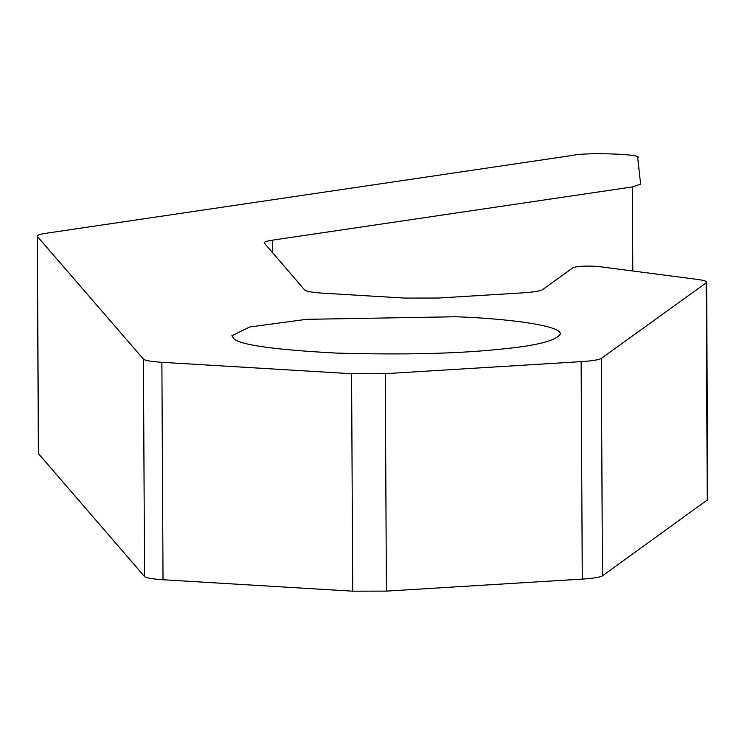 <?xml version="1.0" encoding="UTF-8"?>
<svg xmlns="http://www.w3.org/2000/svg" width="745" height="745" viewBox="0 0 745 745"><rect width="100%" height="100%" fill="white"/><g stroke="black" fill="none" stroke-linecap="round" stroke-linejoin="round"><path stroke-width="1.12" d="M264.345 243.326C263.506 242.172 266.198 241.119 272.409 240.169L632.375 186.93L640.616 184.136L637.701 157.661C644.36 154.178 586.147 152.11 572.961 155.351L45.492 233.362C39.28 234.312 36.589 235.364 37.436 236.528L143.422 359.109C145.014 360.543 151.17 361.604 161.888 362.303L351.584 373.72L385.267 373.673L581.147 361.642C592.238 360.915 598.961 359.835 601.317 358.392L706.139 282.877C707.703 281.573 704.919 280.437 697.767 279.459L598.738 266.552C587.358 265.695 578.874 266.021 573.278 267.52L542.593 289.619C540.237 291.062 533.513 292.152 522.431 292.878L438.311 298.037L404.628 298.093L323.172 293.185C312.453 292.496 306.297 291.435 304.696 290.001L264.168 242.907M38.572 453.975L37.25 236.1L38.386 453.556L144.558 576.565C146.16 577.999 152.315 579.061 163.025 579.75L352.72 591.176L386.404 591.12L582.283 579.098C593.374 578.371 600.097 577.282 602.454 575.838L707.75 499.644L706.614 282.187L706.139 282.877L707.275 500.333M455.633 316.755L306.214 319.344L249.631 327.008L231.863 335.781L233.762 338.668C240.318 344.982 274.56 349.787 336.517 353.083C403.101 354.955 457.207 353.707 498.824 349.331C535.59 345.959 556.077 340.865 560.287 334.058C561.851 325.416 505.743 318.422 455.633 316.755M272.409 240.169L272.474 252.723M632.375 186.93L632.812 270.994M143.422 359.109L144.558 576.565M161.888 362.303L163.025 579.75M351.584 373.72L352.72 591.176M385.267 373.673L386.404 591.12M581.147 361.642L582.283 579.098M601.317 358.392L602.454 575.838"/></g></svg>
